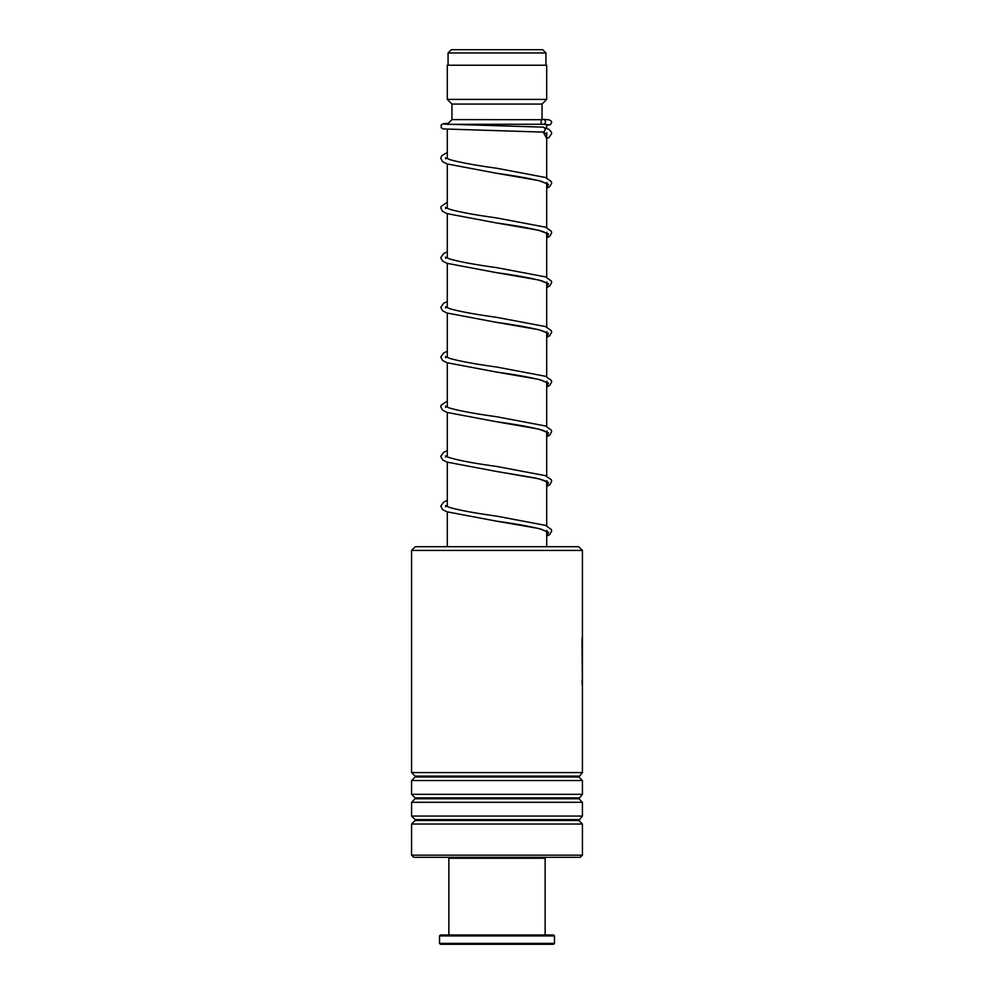 <?xml version="1.0" encoding="UTF-8"?>
<svg xmlns="http://www.w3.org/2000/svg" width="994" height="994" viewBox="0 0 994 994"><rect width="100%" height="100%" fill="white"/><g stroke="black" fill="none" stroke-linecap="round" stroke-linejoin="round"><path stroke-width="1.49" d="M451.338 49.7L542.662 49.7L545.93 52.955L448.07 52.955L451.338 49.7M545.93 65.231L545.93 52.955M448.07 65.231L448.07 52.955M546.7 546.7L546.7 531.467M546.7 525.851L546.7 481.767M546.7 476.151L546.7 432.067M546.7 426.451L546.7 382.367M546.7 376.751L546.7 332.667M546.7 327.051L546.7 282.967M546.7 277.351L546.7 233.267M546.7 227.651L546.7 183.567M546.7 177.951L546.7 133.83M546.7 128.313L546.7 124.561M447.3 124.325L542.637 124.25M447.3 546.7L447.3 511.922M447.3 506.567L447.3 462.222M447.3 456.867L447.3 412.522M447.3 407.167L447.3 362.822M447.3 357.467L447.3 313.122M447.3 307.767L447.3 263.422M447.3 258.067L447.3 213.722M447.3 208.367L447.3 164.022M447.3 158.667L447.3 129.307M447.3 124.25L451.959 119.591L542.152 119.702M542.041 119.591L542.041 104.059L546.7 99.4L546.7 65.231L447.3 65.231L447.3 99.4L546.7 99.4M451.959 119.591L451.959 104.059L542.041 104.059M451.959 104.059L447.3 99.4M415.306 546.7L578.694 546.7L582.422 550.428L411.578 550.428L415.306 546.7M582.422 855.151L580.247 857.325L413.752 857.325L411.578 855.151L582.422 855.151L582.422 824.038L411.578 824.038L415.119 820.485L578.881 820.485L582.422 816.062L582.422 802.295L411.578 802.295L415.119 798.741L578.881 798.741L582.422 794.318L582.422 780.551L411.578 780.551L415.119 776.997L578.881 776.997L582.422 772.574L582.422 550.428M578.881 776.128L415.119 776.128L411.578 772.574L582.422 772.574M578.881 797.871L415.119 797.871L411.578 794.318L582.422 794.318M578.881 819.615L415.119 819.615L411.578 816.062L582.422 816.062M582.012 640.335L582.409 686.407M582.111 637.75L582.335 680.294M582.422 640.732L582.335 650.697M546.7 138.576L549.21 137.284L551.658 133.594L551.484 132.252L549.086 129.444L543.333 127.145C545.892 128.798 545.83 130.45 543.146 132.115L542.96 132.103M543.233 119.379A2.485 2.212 -90 0 0 543.233 124.349A2.485 2.212 -90 0 0 543.233 119.379M544.215 857.325L545.147 858.257L448.853 858.257L448.853 934.981M554.466 943.368L553.534 944.3L440.466 944.3L439.534 943.368L554.466 943.368L554.466 935.913L439.534 935.913L439.534 943.368M439.534 935.913L440.466 934.981L553.534 934.981L554.466 935.913M543.146 132.115L546.7 138.365M447.3 157.673L445.921 158.257M546.874 182.498L546.874 183.716L541.196 181.293C530.833 178.622 515.787 175.913 496.056 173.18L538.922 180.622L548.489 184.337L546.7 188.065M447.3 207.373L445.921 207.957M546.874 232.198L546.862 233.416L543.122 231.614C533.269 228.744 517.576 225.837 496.068 222.88L538.922 230.322L548.489 234.037L546.7 237.765M447.3 257.073L445.921 257.657M546.874 281.898L546.862 283.116L542.712 281.178C532.709 278.345 517.166 275.487 496.056 272.58L538.922 280.022L548.489 283.737L546.7 287.465M447.3 306.773L445.921 307.357M546.862 331.598L546.862 332.816L541.196 330.406C530.833 327.722 515.799 325.013 496.068 322.28L538.922 329.722L548.489 333.437L546.7 337.165M447.3 356.473L445.921 357.057M546.874 381.298L546.862 382.516L541.196 380.106C530.833 377.422 515.799 374.713 496.081 371.98L538.934 379.422L548.489 383.137L546.7 386.865M447.3 406.173L445.921 406.757M546.874 430.998L546.862 432.216L543.122 430.414C533.269 427.544 517.588 424.637 496.081 421.68L538.922 429.122L548.489 432.837L546.7 436.565M447.3 455.873L445.921 456.457M546.862 480.698L546.862 481.916C547.06 482.326 548.005 481.021 534.996 477.928L496.081 471.38L538.922 478.822L548.489 482.537L546.7 486.265M447.3 505.573L445.921 506.157M546.862 530.398L546.862 531.616L541.196 529.206C530.846 526.522 515.811 523.813 496.093 521.08L538.934 528.522L548.489 532.237L546.7 535.965M415.119 776.128L415.119 776.997M415.119 797.871L415.119 798.741M415.119 819.615L415.119 820.485M411.578 855.151L411.578 824.038M411.578 816.062L411.578 802.295M411.578 772.574L411.578 550.428M411.578 794.318L411.578 780.551M578.881 820.485L582.422 824.038M578.881 798.741L582.422 802.295M578.881 776.997L582.422 780.551M582.111 684.394L582.111 680.294M542.401 131.966L546.862 133.966L546.849 132.823M546.7 188.276L549.794 186.549L551.67 183.12L551.359 181.616L545.557 177.491L496.491 168.21C475.306 165.29 459.713 162.42 449.71 159.587L445.585 157.648L445.585 158.866M446.468 158.257L447.3 157.847M546.7 237.976L549.794 236.249L551.67 232.82L551.359 231.316L545.557 227.191L496.491 217.91C475.318 214.99 459.725 212.12 449.71 209.287L445.585 207.348L445.585 208.566M446.468 207.957L447.3 207.547M546.7 287.676L549.794 285.949L551.67 282.52L551.359 281.016L545.557 276.891L496.491 267.61C474.896 264.64 459.178 261.72 449.3 258.85L445.585 257.048L445.585 258.266M446.468 257.657L447.3 257.247M546.7 337.376L549.707 335.723L551.67 332.22L551.359 330.716L545.557 326.591L496.503 317.31C475.318 314.402 459.725 311.52 449.71 308.687L445.585 306.748L445.585 307.966M446.468 307.357L447.3 306.947M546.7 387.076L549.794 385.349L551.67 381.92L551.359 380.416L545.557 376.291L496.515 367.01C475.331 364.102 459.725 361.22 449.71 358.387L445.585 356.448L445.585 357.666M446.468 357.057L447.3 356.647M546.7 436.776L549.794 435.049L551.67 431.62L551.359 430.116L545.557 425.991L496.503 416.71C474.908 413.74 459.178 410.833 449.3 407.95L445.585 406.148L445.585 407.366M446.468 406.757L447.3 406.347M546.7 486.476L549.794 484.749L551.67 481.32L551.359 479.816L545.557 475.691L496.503 466.41C472.535 463.154 456.159 459.973 447.362 456.905L445.585 455.848L445.585 457.066M446.468 456.457L447.3 456.047M546.7 536.176L549.707 534.524L551.67 531.02L551.359 529.516L545.557 525.391L496.528 516.11C475.343 513.202 459.737 510.32 449.71 507.487L445.585 505.548L445.585 506.766M446.468 506.157L447.3 505.747M543.047 132.103L443.249 128.934L441.187 127.704L441.187 124.971L443.249 123.728L448.244 123.306M543.122 124.337L548.191 124.697M543.432 127.145L444.243 124.088M543.345 119.379L548.974 119.802L551.285 121.119L551.67 122.473L550.428 124.623L546.7 125.319M447.3 152.492L441.721 155.735L440.777 158.27L442.653 161.699L446.94 163.898L496.056 173.18M447.3 202.192L441.1 206.466L440.777 207.957L442.653 211.399L446.94 213.598L496.068 222.88M447.3 251.892L443.659 253.532L440.777 257.657L442.653 261.099L446.94 263.298L496.056 272.58M447.3 301.592L443.659 303.232L440.777 307.37L442.653 310.799L446.94 312.998L496.068 322.28M447.3 351.292L443.659 352.932L440.777 357.07L442.653 360.499L446.94 362.698L496.081 371.98M447.3 400.992L441.125 405.192L440.777 406.757L442.653 410.199L446.94 412.398L496.081 421.68M447.3 450.692L443.659 452.332L440.777 456.457L442.653 459.899L446.94 462.098L496.081 471.38M447.3 500.392L443.659 502.032L440.777 506.17L442.653 509.599L446.94 511.798L496.093 521.08M449.785 857.325L448.853 858.257M545.147 858.257L545.147 934.981"/></g></svg>
